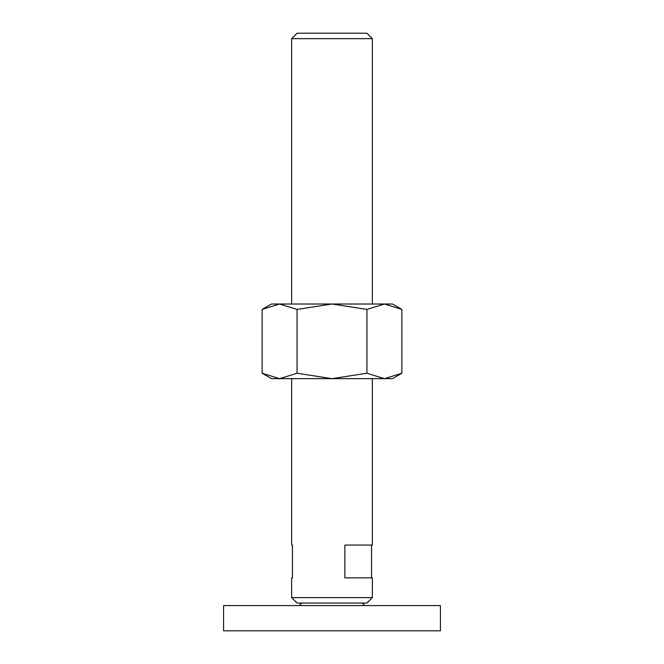 <?xml version="1.0" encoding="UTF-8"?>
<svg xmlns="http://www.w3.org/2000/svg" width="664" height="664" viewBox="0 0 664 664"><rect width="100%" height="100%" fill="white"/><g stroke="black" fill="none" stroke-linecap="round" stroke-linejoin="round"><path stroke-width="1" d="M301.738 603.061L299.223 605.585M364.777 605.585L362.262 603.061M440.423 630.8L440.423 605.585L223.577 605.585L223.577 630.8L440.423 630.8M291.654 304.012L291.654 38.661L297.115 33.2L366.885 33.2L372.346 38.661L372.346 304.012M291.654 38.661L372.346 38.661M291.654 597.608L372.346 597.608L366.885 603.061L297.115 603.061L291.654 597.608L291.654 577.846L292.45 577.846L291.654 577.846M372.346 378.646L372.346 545.069L344.865 545.069L344.865 577.846L372.346 577.846L372.346 597.608M291.654 545.069L292.45 545.069L291.654 545.069L291.654 378.646M292.45 545.069L292.45 577.846M371.549 545.069L371.549 577.846M401.878 309.416L392.515 304.012L384.406 304.012L401.878 309.416L401.878 373.243L384.406 378.646L366.943 373.243L332 378.646L392.515 378.646L401.878 373.243M271.485 304.012L262.122 309.416L279.594 304.012L332 304.012L366.943 309.416L384.406 304.012L332 304.012L297.057 309.416L279.594 304.012L271.485 304.012M262.122 373.243L271.485 378.646L332 378.646L297.057 373.243L279.594 378.646L262.122 373.243L262.122 309.416M297.057 373.243L297.057 309.416M366.943 373.243L366.943 309.416"/></g></svg>
